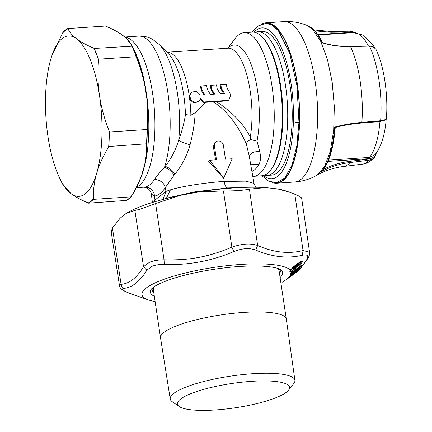 <?xml version="1.0" encoding="UTF-8"?>
<svg xmlns="http://www.w3.org/2000/svg" width="432" height="432" viewBox="0 0 432 432"><rect width="100%" height="100%" fill="white"/><g stroke="black" fill="none" stroke-linecap="round" stroke-linejoin="round"><path stroke-width="0.65" d="M242.935 406.528A56.678 12.263 171.5 0 0 288.484 390.231A56.678 12.263 171.5 0 0 223.987 384.788A56.678 12.263 171.5 0 0 179.258 406.555A56.678 12.263 171.5 0 0 242.935 406.528M288.484 390.231L293.749 383.6A63.029 13.64 171.5 0 0 294.905 380.344A63.029 13.64 171.5 0 0 222.026 377.552A63.029 13.64 171.5 0 0 170.23 398.979A63.029 13.64 171.5 0 0 172.287 401.755L179.258 406.555M154.483 286.513A63.58 13.759 171.5 0 0 153.355 289.78L160.537 337.873A63.58 13.759 -8.5 0 1 212.792 316.283A63.58 13.759 -8.5 0 1 286.303 319.075A63.58 13.759 -8.5 0 1 286.308 319.102L294.905 380.344M286.303 319.075L279.115 270.988A63.58 13.759 171.5 0 0 277.085 268.191M280.303 270.794A64.778 14.018 -8.5 0 1 279.509 273.613M153.743 292.405A64.778 14.018 -8.5 0 1 153.047 291.735A64.778 14.018 -8.5 0 1 152.161 289.942A64.778 14.018 171.5 0 0 153.052 291.767A64.778 14.018 171.5 0 0 153.749 292.437M152.491 287.966A64.778 14.018 171.5 0 0 152.167 289.958M279.418 269.001A64.778 14.018 171.5 0 0 279.412 268.996A64.778 14.018 171.5 0 1 280.303 270.81A64.778 14.018 171.5 0 1 279.515 273.64M300.947 267.916L306.747 259.643C308.993 255.706 307.514 254.248 302.319 255.263L303.048 250.56C288.684 254.167 273.548 252.482 257.639 245.506C250.376 243.092 241.79 243.664 231.876 247.217L233.869 251.532C211.405 261.079 188.195 265.383 164.241 264.449C159.197 264.346 155.034 265.016 151.751 266.452L146.837 270.275C139.741 281.61 132.068 287.647 123.817 288.382C121.057 288.841 122.531 290.299 128.25 292.761L135.567 295.558M295.634 269.233L295.85 269.584L296.179 269.19M295.099 269.924L295.85 269.584M291.222 269.082L293.069 268.45M290.952 269.39L293.701 268.466M293.987 265.993L294.278 266.371L297.119 264.071L296.827 263.693M299.597 262.267L299.122 263.239M293.015 268.418L294.278 266.371L294.246 267.17L297.086 264.87L297.572 263.606M299.079 262.575L299.284 262.931L298.377 264.67L297.086 264.87L297.308 265.162L294.467 267.462L294.246 267.17L293.42 267.619L294.062 267.84L294.467 267.462M300.343 261.878L298.771 263.914M291.897 268.358L292.772 268.342M298.345 264.73L299.03 264.535L298.496 264.173M291.643 272.862L292.064 273.256L301.568 265.534A0.961 0.934 12.2 0 0 301.552 265.529L302.06 265.232M292.696 271.998L294.937 270.167M300.893 265.977L302.141 265.81L302.373 265.486L301.568 265.534L301.639 265.199L302.443 265.151L302.373 265.486M293.144 271.242L291.919 273.44L292.696 271.55M292.864 271.696L293.107 271.409M292.027 273.245L291.821 273.753L301.077 266.209L301.39 266.506L302.141 265.81M291.238 272.603L290.525 273.748L291.843 273.1L292.588 271.318M290.525 273.748L290.903 272.867L290.817 273.451L291.854 272.792L291.919 273.44M291.19 273.537L291.708 272.236M290.747 274.455L290.444 275.071L291.325 274.001A75.578 16.351 -8.5 0 0 291.46 273.364L291.47 273.056M290.585 274.547L291.724 273.672A0.718 0.718 0 0 0 291.913 273.461L292.885 271.658M293.02 270.891L292.847 271.723M292.426 273.726L292.669 274.207L299.23 269.374L299.003 268.909M292 274.46L292.669 274.207L292.696 274.531L291.881 275.378L291.098 275.395A0.961 0.913 45.1 0 0 291.001 275.341M288.954 277.139L289.732 276.199M287.82 278.289L290.304 276.275L290.088 275.848M290.736 275.535L291.762 274.693L292.55 274.676M288.862 277.679L290.331 276.604L290.974 275.503L291.881 275.378M295.612 268.186C296.514 267.165 296.406 266.938 295.283 267.5L294.786 267.5L295.002 267.953L293.906 269.649L295.612 268.186L294.03 268.267L293.825 269.347L291.271 271.069L290.191 270.459L290.434 270.059M293.906 269.649L291.146 271.35C289.634 271.858 289.359 271.453 290.32 270.14L291.352 268.882M298.091 265.027L297.178 265.95M297.308 265.162C298.35 264.481 298.496 264.557 297.751 265.383L297.751 265.383C296.185 266.992 295.342 268.321 299.479 265.14L299.079 264.865L300.143 263.677L296.843 266.425M299.479 265.14L300.753 263.909L300.143 263.677L301.331 261.554M301.563 265.518L290.947 272.808M301.39 266.506L292.135 274.055L291.821 273.753L290.164 275.357L290.293 274.849M290.623 273.159L291.46 272.414A75.578 16.351 -8.5 0 0 291.146 271.35L291.271 271.069M148.829 300.121A75.578 16.351 -8.5 0 1 148.613 300.051A75.578 16.351 -8.5 0 1 166.255 278.505A75.578 16.351 -8.5 0 1 240.705 264.454A75.578 16.351 -8.5 0 1 290.32 270.14L290.509 269.951M292.135 274.055L290.164 275.357M300.299 268.531L289.451 276.48M284.456 280.838L295.915 272.668L298.96 269.595M282.047 282.317L284.467 280.827M299.36 269.217L298.993 269.919L292.696 274.531A0.718 0.551 48 0 1 292.108 274.531M290.331 276.604L291.665 275.573M290.32 270.14L293.825 266.447L299.608 262.224L299.149 262.224L299.608 262.224C302.708 260.669 303.091 261.23 300.753 263.909M294.062 267.84L294.278 268.153L293.782 268.153L295.283 267.5L294.786 267.5M302.443 265.151L301.552 265.172M291.46 272.414L301.239 265.448L302.292 265.102M292.653 271.555L292.28 271.534L292.653 271.555M300.175 268.618L299.905 268.564L300.175 268.618M300.667 268.115L299.306 269.665L300.316 268.526L299.651 268.596M300.829 268.078L289.661 276.307L287.982 278.17M288.511 277.69L288.452 277.976A75.578 16.351 -8.5 0 1 287.55 278.737L296.163 272.473M302.319 255.263C287.739 258.763 272.198 257.035 255.706 250.079C249.48 247.79 242.206 248.27 233.869 251.532M277.706 188.946L289.051 192.051L285.746 190.912A88.776 19.208 171.5 0 0 277.706 188.946L265.54 187.591A88.776 19.208 171.5 0 0 198.077 192.078L223.42 190.901C233.966 191.074 242.633 190.496 249.421 189.173L257.639 245.506L255.706 250.079M146.837 270.275L143.521 266.679L149.31 262.386C153.182 260.723 158.101 259.864 164.052 259.805L164.241 264.449M198.077 192.078L179.906 195.448A88.776 19.208 171.5 0 0 126.139 213.457L134.87 210.422L143.521 266.679C136.858 277.841 129.384 283.721 121.095 284.315L119.459 285.503C119.513 288.106 122.375 290.498 128.039 292.68L128.25 292.761M119.459 285.503L111.186 231.8L112.45 228.064L121.095 284.315C121.306 286.2 122.207 287.555 123.817 288.382M309.566 252.196L301.633 198.072C300.958 197.078 298.69 195.793 294.824 194.222L303.048 250.56L309.566 252.196C309.949 253.708 309.382 255.82 307.859 258.525L306.747 259.643M136.091 56.678C140.103 66.733 143.095 76.766 145.071 86.789L145.379 86.805C143.408 76.788 140.422 66.76 136.42 56.716L98.464 59.179A88.776 30.742 -93.8 0 0 94.154 48.46L132.187 46.181L131.668 45.068M98.464 59.179L98.572 59.918A88.452 30.629 -93.8 0 0 93.884 48.26L94.154 48.46M134.87 210.422C138.877 209.747 145.784 207.436 155.596 203.483L179.906 195.448M146.432 143.991C146.74 151.249 146.059 158.517 144.385 165.785L144.709 165.58C146.383 158.306 147.069 151.038 146.772 143.78L108.805 146.497A88.776 30.742 -93.8 0 0 109.339 131.96L147.296 129.492C148.246 119.113 148.203 108.886 147.172 98.809L145.379 86.805A80.374 27.832 -93.8 0 0 134.212 50.193L131.722 45.187L125.485 37.444L121.106 34.133C116.921 31.379 111.753 28.696 105.592 26.082M51.905 55.609L62.921 32.368A88.776 30.742 86.2 0 1 67.765 28.555L105.397 26.05C111.586 28.679 116.743 31.352 120.852 34.074L121.23 34.274M67.765 28.555L68.035 28.755C70.864 35.64 79.483 42.142 93.884 48.26M108.805 146.497L108.648 147.031A88.452 30.629 -93.8 0 0 109.231 131.225C104.571 119.432 101.342 107.644 99.538 95.861C97.816 84.073 97.497 72.09 98.572 59.918M109.231 131.225L109.339 131.96M70.972 193.579A80.374 27.832 -93.8 0 1 70.816 193.46A80.374 27.832 -93.8 0 1 60.091 179.005A80.374 27.832 -93.8 0 1 47.952 136.453A80.374 27.832 -93.8 0 1 50.76 59.249A80.374 27.832 -93.8 0 1 50.852 58.936A80.374 27.832 -93.8 0 1 51.197 57.78A80.374 27.832 -93.8 0 1 51.883 55.674A80.374 27.832 -93.8 0 1 99.538 95.861A80.374 27.832 86.2 0 1 96.287 174.533A80.374 27.832 86.2 0 1 70.972 193.579C75.281 196.776 81.016 199.913 88.182 202.981A88.452 30.629 -93.8 0 0 93.452 198.833L93.296 199.368L130.95 196.862A88.776 30.742 86.2 0 1 126.106 200.675M93.452 198.833C93.161 190.755 94.111 182.66 96.309 174.55C98.831 165.559 102.94 156.384 108.648 147.031M93.296 199.368A88.776 30.742 86.2 0 1 88.452 203.18L126.5 200.394M88.452 203.18L88.182 202.981M62.764 32.902A88.452 30.629 86.2 0 1 68.035 28.755M62.3 183.454L62.062 183.271A88.776 30.742 86.2 0 1 60.761 180.349M70.816 193.46L62.683 184.221L60.091 179.005M289.051 192.051L294.824 194.222M265.54 187.591L249.421 189.173M126.139 213.457L120.128 218.182L112.45 228.064M146.966 129.46C147.928 119.07 147.89 108.837 146.858 98.755L147.172 98.809A80.374 27.832 -93.8 0 1 144.709 165.58L142.155 174.29C139.509 181.705 135.869 189.173 131.236 196.711M130.95 196.862L131.263 196.646C135.913 189.076 139.547 181.624 142.155 174.29L141.836 174.474L142.155 174.29M241.558 187.499A79.175 17.134 171.5 0 0 164.862 198.963M169.047 197.613L162.983 199.454L165.969 191.398L165.299 187.607A9.596 8.181 33.1 0 0 154.354 179.599C156.584 176.245 159.953 172.184 164.468 167.416L165.224 166.369C171.202 158.695 175.694 150.001 178.702 140.292C181.888 131.441 184.145 122.872 185.474 114.588L190.879 115.258L195.199 112.66C194.638 123.239 192.915 133.974 190.037 144.877C184.675 143.284 180.895 141.755 178.702 140.292A70.659 24.467 -93.8 0 0 159.359 44.647L152.993 39.652C148.673 37.039 143.867 35.856 138.575 36.099L124.972 37.006M155.147 201.658L154.516 196.096A9.596 8.996 80.6 0 0 144.779 187.132L136.291 187.742M153.533 202.144L155.002 200.027L165.969 191.398L170.456 189.815C180.263 186.727 203.823 182.725 224.084 181.44L245.862 181.154L254.021 183.422L255.793 187.245M143.964 187.229L145.697 187.456C149.153 188.973 151.038 191.192 151.357 194.098L154.516 196.096A85.174 29.495 86.2 0 0 165.299 187.607L174.042 175.252C171.725 171.331 168.534 168.723 164.468 167.416A75.578 26.174 -93.8 0 0 164.792 166.401A75.578 26.174 -93.8 0 0 166.174 82.874A75.578 26.174 -93.8 0 0 138.575 36.099M169.279 197.548L195.172 191.781L227.599 187.952L243.502 187.423M232.2 158.765L225.466 159.214L223.387 145.314A4.801 4.379 51.8 0 0 220.466 141.415A4.801 4.379 51.8 0 0 215.93 141.842A4.801 4.379 51.8 0 0 214.402 145.913L216.481 159.813L209.741 160.261L223.744 178.049L232.2 158.765M209.741 160.261L208.57 161.185L223.517 178.227L223.744 178.049M215.649 159.867L213.343 146.75L214.834 142.706L215.93 141.842M174.042 175.252L174.884 174.15C181.699 165.926 186.748 156.168 190.037 144.877M200.41 95.056L204.779 94.765L201.798 89.721A59.503 20.606 86.2 0 0 201.085 85.963L206.626 85.595A59.503 20.606 86.2 0 1 207.338 89.348L210.314 94.397L214.618 94.111L211.637 89.062A59.503 20.606 86.2 0 0 210.924 85.309L216.464 84.942A59.503 20.606 86.2 0 1 217.177 88.695L220.153 93.744L224.456 93.458L221.476 88.409A59.503 20.606 86.2 0 0 220.763 84.656L226.298 84.283A59.503 20.606 86.2 0 1 227.016 88.042L229.991 93.085A59.503 20.606 86.2 0 1 230.407 96.233L228.695 100.327L204.363 101.941L200.588 98.582L198.736 101.423L194.665 102.438L190.966 100.073L189.707 95.78L191.608 92.097L196.544 91.336L200.41 95.056M204.363 101.941L203.742 102.433L199.973 99.068M203.742 102.433L205.389 102.325L195.199 112.66M198.736 101.423L198.115 101.909L193.498 102.8L189.74 99.56L189.2 95.526L191.608 92.097M210.924 85.309L210.303 85.801A57.58 19.942 86.2 0 1 211.021 89.548L211.637 89.062M211.021 89.548L214.002 94.597M201.798 89.721L201.182 90.207A57.58 19.942 86.2 0 0 200.464 86.454L201.085 85.963M201.182 90.207L204.163 95.251M220.763 84.656L220.142 85.142A57.58 19.942 86.2 0 1 220.86 88.895L221.476 88.409M220.86 88.895L223.841 93.938M205.389 102.325L228.074 100.813L228.695 100.327M216.329 101.596C232.016 111.796 243.34 123.611 250.295 137.041A57.58 19.942 -93.8 0 0 247.547 77.69A57.58 19.942 -93.8 0 0 227.902 48.19L166.93 52.245A57.58 19.942 -93.8 0 1 189.2 95.526M254.021 183.422L249.156 155.768L246.353 144.11C246.51 142.452 247.952 140.929 250.668 139.547L250.295 137.041M212.949 101.785C228.938 111.294 240.241 129.848 246.353 144.11M249.35 156.902C250.004 153.058 253.481 151.319 259.778 151.686C260.901 157.016 260.626 161.32 258.952 164.603A67.473 23.366 86.2 0 1 251.915 171.445M250.625 164.101L258.952 164.603M259.778 151.686L257.008 141.134L250.668 139.547M227.815 48.195L235.3 38.362A71.977 24.926 86.2 0 1 244.145 32.681A71.977 24.926 86.2 0 1 270.432 77.225A71.977 24.926 86.2 0 1 269.109 156.778A71.977 24.926 86.2 0 1 253.703 176.321A71.977 24.926 86.2 0 1 252.774 176.332M253.703 176.321L261.787 175.781A71.977 24.926 -93.8 0 0 270.632 170.1A71.977 24.926 -93.8 0 0 277.198 156.238A71.977 24.926 -93.8 0 0 261.743 36.601A71.977 24.926 -93.8 0 0 252.229 32.141L244.145 32.681M270.632 170.1L271.345 169.155A71.021 24.592 -93.8 0 0 277.825 155.482A71.021 24.592 -93.8 0 0 262.58 37.438L261.743 36.601M254.95 32.384A71.977 24.926 86.2 0 1 257.618 31.784A71.977 24.926 86.2 0 1 287.647 120.971A71.977 24.926 86.2 0 1 267.176 175.424A71.977 24.926 86.2 0 1 264.454 175.181M257.618 31.784L262.111 31.482A71.977 24.926 86.2 0 1 292.14 120.674A71.977 24.926 86.2 0 1 271.669 175.122L267.176 175.424M252.353 32.135L254.34 29.565L258.444 25.871L266.074 23.285A79.898 27.664 86.2 0 1 299.408 122.283A79.898 27.664 86.2 0 1 276.685 182.725L284.796 177.968L291.897 165.299L296.789 146.07L298.96 122.315C296.411 122.418 294.559 122.159 293.404 121.543A75.578 26.174 86.2 0 1 263.509 175.489M261.387 24.295A80.374 27.832 86.2 0 1 266.042 22.804A80.374 27.832 86.2 0 1 276.502 27.621A80.374 27.832 86.2 0 1 299.662 116.019A80.374 27.832 86.2 0 1 276.718 183.206A80.374 27.832 86.2 0 1 271.906 182.342M323.66 169.214L321.538 171.617C330.28 166.811 339.8 163.787 350.093 162.535L350.174 161.298C340.729 162.443 331.906 165.083 323.708 169.214L323.698 169.16M335.059 128.099L334.579 127.154A75.746 26.228 86.2 0 1 321.538 171.617L322.315 170.905M335.923 127.31L335.896 127.316C343.516 125.302 352.069 123.871 361.568 123.023L383.211 120.847C388.13 118.73 385.609 119.135 386.397 118.633C388.26 94.743 384.124 66.263 375.889 49.162L372.389 46.348L369.252 45.895L350.287 46.343C340.411 46.564 331.241 45.382 322.78 42.806L321.953 42.692C330.712 45.506 340.238 46.796 350.53 46.57L369.49 46.121L372.611 46.564M336.042 127.159L334.579 127.154C342.576 124.891 351.67 123.309 361.865 122.402L361.417 122.958M335.896 127.316L335.189 128.169C333.499 148.198 329.2 162.454 322.294 170.926L322.283 170.937M330.885 32.26L350.455 32.038L353.182 32.611L353.209 31.86L349.823 31.228L330.556 31.444L330.885 32.26L314.825 30.877M382.871 120.82L383.616 120.209C385.592 119.491 386.51 118.946 386.381 118.584M379.987 121.392A0.961 0.335 -93.8 0 0 379.944 121.667L386.138 119.264M386.208 118.94C385.052 134.438 381.364 146.324 375.143 154.591L369.463 157.421A0.961 0.335 86.2 0 0 369.344 158.647L371.936 158.107C374.015 157.07 375.413 155.455 376.142 153.263L376.142 153.263M371.936 158.107L372.168 159.241L374.036 157.739L376.196 153.317M385.522 85.633L385.101 82.453M170.23 398.979L160.542 337.9A63.58 13.759 -8.5 0 1 160.537 337.873M280.087 277.468A66.89 14.472 171.5 0 0 280.573 269.606C280.503 269.536 278.667 267.975 269.374 266.755C262.753 265.966 254.567 265.783 244.825 266.209C220.412 267.214 189.437 272.765 170.1 279.531C161.579 282.55 155.844 285.25 152.901 287.631L151.556 288.889A66.89 14.472 171.5 0 0 154.321 296.266M290.498 275.702L290.498 275.702A75.578 16.351 -8.5 0 0 290.92 275.006L290.882 274.79M287.55 278.737L283.835 281.173M284.072 281.113L284.207 280.822L284.072 281.113M136.118 56.673A88.776 30.742 -93.8 0 0 131.809 45.954M223.42 190.901L231.876 247.217C207.749 257.132 189.772 260.469 164.052 259.805L155.596 203.483M146.772 143.78A88.533 30.656 -93.8 0 0 147.296 129.492M146.459 143.986A88.776 30.742 -93.8 0 0 146.993 129.454M136.42 56.716A88.533 30.656 -93.8 0 0 132.187 46.181M131.782 45.954C130.561 42.995 128.363 40.122 125.188 37.341L125.577 37.552M125.188 37.341L120.852 34.074M145.071 86.789L146.858 98.755M144.385 165.791L141.836 174.474C139.228 181.807 135.589 189.27 130.928 196.862M136.609 187.115A75.578 26.174 -93.8 0 0 149.537 167.416A75.578 26.174 -93.8 0 0 151.405 86.373A75.578 26.174 -93.8 0 0 125.183 37.179M154.354 179.599A75.578 26.174 86.2 0 1 144.779 187.132M185.474 114.588A60.394 20.914 -93.8 0 0 168.291 53.611L159.359 44.647M213.343 146.75L214.402 145.913M166.315 198.445L170.456 189.815M227.599 187.952C226.055 187.699 224.883 185.528 224.084 181.44M174.884 174.15C172.449 170.289 169.225 167.692 165.224 166.369M190.879 115.258A57.58 19.942 -93.8 0 0 189.74 99.56M257.008 141.134A60.394 20.914 -93.8 0 0 252.92 69.665A60.394 20.914 -93.8 0 0 227.966 48.184M253.973 32.2A75.578 26.174 86.2 0 1 281.248 47.466A75.578 26.174 86.2 0 1 293.404 121.543M265.626 23.317L272.052 24.991L278.424 30.769L289.661 53.217L297.016 86L298.96 122.315M266.042 22.804L284.013 21.611A80.374 27.832 86.2 0 1 284.056 21.605A80.374 27.832 86.2 0 1 294.467 26.422A80.374 27.832 86.2 0 1 317.628 114.755A80.374 27.832 86.2 0 1 294.732 182.007A80.374 27.832 86.2 0 1 294.683 182.007L276.718 183.206M284.056 21.611C292.064 21.157 299.727 22.426 307.049 25.412L312.493 29.198L320.652 41.24L327.451 59.508L332.17 82.08L334.319 106.596L333.671 130.48L330.291 151.232L324.54 166.671L317.012 175.187C310.154 179.118 302.729 181.391 294.732 182.002M313.951 29.965L330.502 31.455L349.823 31.228M369.425 158.987L350.174 161.298M369.063 158.668L328.001 161.401M350.53 46.57L350.017 46.694L350.53 46.57A68.153 23.598 86.2 0 1 361.865 122.402L380.641 120.733A67.079 23.231 -93.8 0 0 369.49 46.121M322.78 42.806L322.38 42.466C318.13 33.653 313.243 28.058 307.708 25.682L307.708 25.682A75.746 26.228 86.2 0 1 313.249 29.495A75.746 26.228 86.2 0 1 321.953 42.692M317.79 34.576L350.195 32.422M349.769 31.239L350.152 32.044M383.616 120.209L380.641 120.733L380.349 121.36M328.525 160.142L369.463 157.421A64.778 22.432 86.2 0 0 379.944 121.667L367.529 122.494M369.128 159.025L369.052 160.256L350.093 162.535A68.153 23.598 86.2 0 1 343.305 166.509C333.531 167.805 324.767 170.694 317.012 175.187M372.168 159.241L369.052 160.256A67.079 23.231 -93.8 0 1 362.372 164.165L343.305 166.509M318.065 34.976L353.403 32.621A64.778 22.432 86.2 0 1 368.361 45.916M155.137 301.73L148.613 300.051L128.039 292.68M291.341 274.001L291.735 273.672M294.554 270.178L294.991 270.178A0.961 0.961 0 0 0 295.974 269.87L297.011 268.628M293.02 268.164L294.197 268.234L295.353 267.311M290.191 270.459L293.911 266.539L296.757 264.244L301.288 261.522M300.289 268.564L300.553 268.256M295.915 272.668L299.533 269.449M307.859 258.525L300.818 268.088M126.279 200.621L131.198 196.76M152.393 202.495L151.357 194.098M227.902 48.19L228.274 48.114M261.911 175.77L268.58 181.078L276.237 182.752M313.918 29.938L330.556 31.444M307.708 25.682L307.044 25.412M354.677 32.589L353.209 31.86M372.389 46.348L375.889 49.167M374.036 157.739C374.468 157.685 375.197 156.211 376.223 153.306L376.267 153.128M362.372 164.165C366.233 163.874 370.127 161.725 374.047 157.723M353.403 32.621L363.609 35.24L372.611 44.453L374.377 47.374"/></g></svg>
